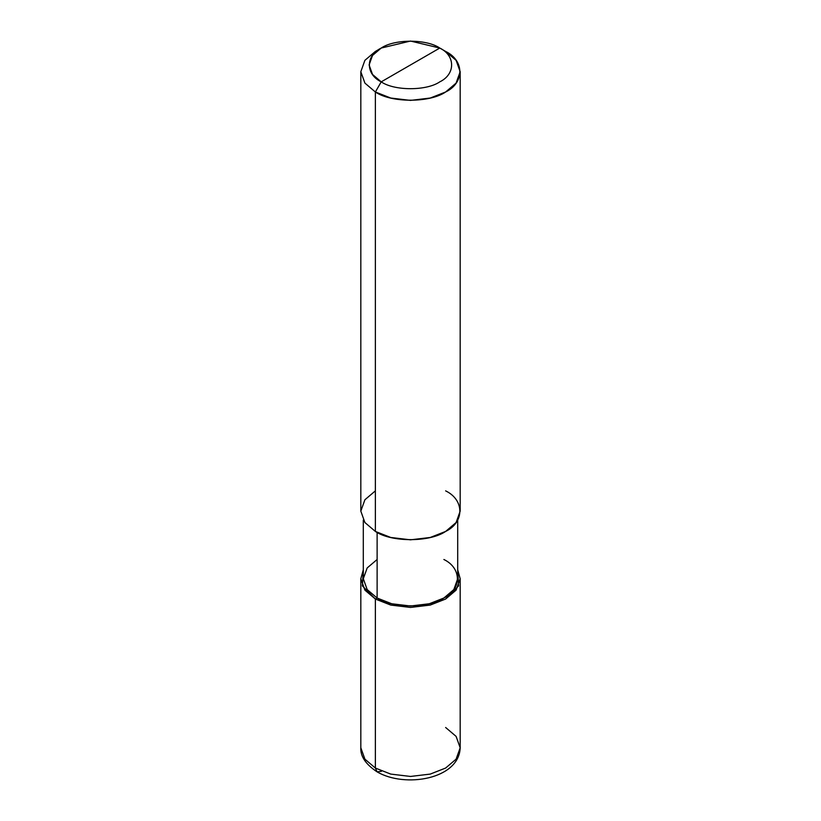 <?xml version="1.0" encoding="UTF-8"?>
<svg xmlns="http://www.w3.org/2000/svg" width="821" height="821" viewBox="0 0 821 821"><rect width="100%" height="100%" fill="white"/><g stroke="black" fill="none" stroke-linecap="round" stroke-linejoin="round"><path stroke-width="1.23" d="M375.371 490.866L364.904 499.753L360.819 511.144L364.904 522.536L375.371 531.433L375.371 91.993L381.221 81.854C394.398 90.967 426.602 90.967 439.779 81.854C455.563 74.249 455.563 55.654 439.779 48.049L381.221 81.854C365.437 74.249 365.437 55.654 381.221 48.049C394.398 38.936 426.602 38.936 439.779 48.049C455.563 55.654 455.563 74.249 439.779 81.854C426.602 90.967 394.398 90.967 381.221 81.854L439.779 48.049L410.5 41.05L381.221 48.049L372.508 55.459L369.101 64.951L372.508 74.444L381.221 81.854L375.371 91.993L375.371 531.433L364.904 522.536L360.819 511.144L360.819 71.714L364.904 83.106L375.371 91.993L364.904 83.106L360.819 71.714L364.904 60.323L375.371 51.436L364.904 60.323L360.819 71.714M377.126 559.491L367.182 567.937L363.303 578.754L367.182 589.581L377.126 598.027L375.371 599.032L362.4 585.927L363.303 569.795L360.819 578.754L364.904 590.145L375.371 599.032L375.371 768.046L364.904 759.158L360.819 747.767L364.904 759.158L375.371 768.046L377.085 771.843L381.426 771.309M360.819 578.754L360.819 747.767C360.327 756.326 365.745 764.351 377.085 771.843L375.371 768.046L375.371 599.032L377.126 598.027L377.126 532.398L377.126 598.027L367.182 589.581L363.303 578.754L363.303 520.104M377.085 771.843C404.969 788.283 459.196 779.211 460.181 747.767L456.096 759.158L445.629 768.046L430.235 774.09L410.5 776.45L390.765 774.09L375.371 768.046L390.765 774.09L410.5 776.45L430.235 774.09L445.629 768.046L456.096 759.158L460.181 747.767L456.096 736.375L445.629 727.488M375.371 599.032L390.765 605.077L410.5 607.437L430.235 605.077L445.629 599.032L456.096 590.145L460.181 578.754L457.697 569.795L458.6 585.927L445.629 599.032L430.235 605.077L410.5 607.437L390.765 605.077L375.371 599.032M457.697 520.104L457.697 578.754L453.818 589.581L443.874 598.027L429.25 603.763L410.5 606.001L391.75 603.763L377.126 598.027C392.151 608.412 428.849 608.412 443.874 598.027C461.874 589.355 461.874 568.163 443.874 559.491M460.181 71.714L456.096 60.323L445.629 51.436C464.583 60.559 464.583 82.87 445.629 91.993C429.814 102.933 391.186 102.933 375.371 91.993L390.765 98.038L410.5 100.398L430.235 98.038L445.629 91.993L456.096 83.106L460.181 71.714L460.181 511.144L456.096 522.536L445.629 531.433L430.235 537.468L410.5 539.828L390.765 537.468L375.371 531.433C391.186 542.373 429.814 542.373 445.629 531.433C464.583 522.3 464.583 499.999 445.629 490.866M445.629 51.436L439.779 48.049L445.629 51.436M375.371 51.436L381.221 48.049M460.181 747.767L460.181 578.754"/></g></svg>
